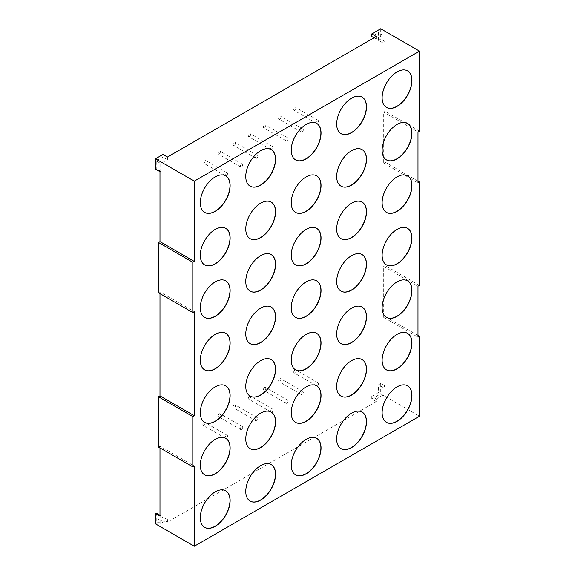 <?xml version="1.0" encoding="UTF-8"?>
<svg xmlns="http://www.w3.org/2000/svg" width="575" height="575" viewBox="0 0 575 575"><rect width="100%" height="100%" fill="white"/><g stroke="black" fill="none" stroke-linecap="round" stroke-linejoin="round"><path stroke-width="0.43" stroke-dasharray="2.88 2.16" d="M317.299 123.222A1.689 0.978 -60 0 1 316.451 123.309A1.689 0.978 -60 0 1 316.192 121.958A1.689 0.978 -60 0 1 317.299 120.47A1.689 0.978 -60 0 1 318.14 120.383A1.689 0.978 -60 0 1 318.399 121.742A1.689 0.978 -60 0 1 317.299 123.222M294.925 110.307A1.689 0.978 -60 0 1 294.084 110.393A1.689 0.978 -60 0 1 293.825 109.042A1.689 0.978 -60 0 1 294.925 107.554A1.689 0.978 -60 0 1 295.773 107.468A1.689 0.978 -60 0 1 296.032 108.826A1.689 0.978 -60 0 1 294.925 110.307M317.299 385.681A1.689 0.978 -60 0 1 316.451 385.76A1.689 0.978 -60 0 1 316.192 384.409A1.689 0.978 -60 0 1 317.299 382.921A1.689 0.978 -60 0 1 318.14 382.842A1.689 0.978 -60 0 1 318.399 384.193A1.689 0.978 -60 0 1 317.299 385.681M294.925 370.005A1.689 0.978 120 0 0 293.825 371.493A1.689 0.978 120 0 0 294.084 372.844A1.689 0.978 120 0 0 294.925 372.765A1.689 0.978 120 0 0 296.032 371.277A1.689 0.978 120 0 0 295.773 369.926A1.689 0.978 120 0 0 294.925 370.005M302.148 394.428A1.689 0.978 -60 0 1 301.3 394.515A1.689 0.978 -60 0 1 301.041 393.156A1.689 0.978 -60 0 1 302.148 391.676A1.689 0.978 -60 0 1 302.989 391.589A1.689 0.978 -60 0 1 303.248 392.941A1.689 0.978 -60 0 1 302.148 394.428M279.773 378.76A1.689 0.978 120 0 0 278.674 380.24A1.689 0.978 120 0 0 278.933 381.599A1.689 0.978 120 0 0 279.773 381.512A1.689 0.978 120 0 0 280.88 380.025A1.689 0.978 120 0 0 280.622 378.673A1.689 0.978 120 0 0 279.773 378.76M286.99 403.176A1.689 0.978 -60 0 1 286.149 403.262A1.689 0.978 -60 0 1 285.89 401.911A1.689 0.978 -60 0 1 286.99 400.423A1.689 0.978 -60 0 1 287.838 400.337A1.689 0.978 -60 0 1 288.097 401.688A1.689 0.978 -60 0 1 286.99 403.176M264.622 387.507A1.689 0.978 120 0 0 263.522 388.995A1.689 0.978 120 0 0 263.781 390.346A1.689 0.978 120 0 0 264.622 390.26A1.689 0.978 120 0 0 265.722 388.772A1.689 0.978 120 0 0 265.463 387.421A1.689 0.978 120 0 0 264.622 387.507M241.536 166.966A1.689 0.978 -60 0 1 240.688 167.052A1.689 0.978 -60 0 1 240.429 165.701A1.689 0.978 -60 0 1 241.536 164.213A1.689 0.978 -60 0 1 242.377 164.127A1.689 0.978 -60 0 1 242.636 165.478A1.689 0.978 -60 0 1 241.536 166.966M219.161 154.05A1.689 0.978 -60 0 1 218.32 154.136A1.689 0.978 -60 0 1 218.062 152.785A1.689 0.978 -60 0 1 219.161 151.297A1.689 0.978 -60 0 1 220.009 151.211A1.689 0.978 -60 0 1 220.268 152.562A1.689 0.978 -60 0 1 219.161 154.05M226.385 438.172A1.689 0.978 -60 0 1 225.537 438.251A1.689 0.978 -60 0 1 225.278 436.899A1.689 0.978 -60 0 1 226.385 435.412A1.689 0.978 -60 0 1 227.226 435.332A1.689 0.978 -60 0 1 227.484 436.684A1.689 0.978 -60 0 1 226.385 438.172M204.01 422.496A1.689 0.978 120 0 0 202.91 423.983A1.689 0.978 120 0 0 203.169 425.335A1.689 0.978 120 0 0 204.01 425.256A1.689 0.978 120 0 0 205.117 423.768A1.689 0.978 120 0 0 204.858 422.417A1.689 0.978 120 0 0 204.01 422.496M271.838 411.923A1.689 0.978 -60 0 1 270.998 412.009A1.689 0.978 -60 0 1 270.739 410.658A1.689 0.978 -60 0 1 271.838 409.17A1.689 0.978 -60 0 1 272.687 409.084A1.689 0.978 -60 0 1 272.945 410.435A1.689 0.978 -60 0 1 271.838 411.923M249.471 396.254A1.689 0.978 120 0 0 248.364 397.742A1.689 0.978 120 0 0 248.623 399.093A1.689 0.978 120 0 0 249.471 399.007A1.689 0.978 120 0 0 250.571 397.519A1.689 0.978 120 0 0 250.312 396.168A1.689 0.978 120 0 0 249.471 396.254M256.687 420.67A1.689 0.978 -60 0 1 255.846 420.756A1.689 0.978 -60 0 1 255.588 419.405A1.689 0.978 -60 0 1 256.687 417.917A1.689 0.978 -60 0 1 257.528 417.831A1.689 0.978 -60 0 1 257.787 419.189A1.689 0.978 -60 0 1 256.687 420.67M234.32 405.001A1.689 0.978 120 0 0 233.213 406.489A1.689 0.978 120 0 0 233.472 407.84A1.689 0.978 120 0 0 234.32 407.754A1.689 0.978 120 0 0 235.419 406.273A1.689 0.978 120 0 0 235.161 404.915A1.689 0.978 120 0 0 234.32 405.001M241.536 429.424A1.689 0.978 -60 0 1 240.688 429.503A1.689 0.978 -60 0 1 240.429 428.152A1.689 0.978 -60 0 1 241.536 426.664A1.689 0.978 -60 0 1 242.377 426.585A1.689 0.978 -60 0 1 242.636 427.937A1.689 0.978 -60 0 1 241.536 429.424M219.161 413.748A1.689 0.978 120 0 0 218.062 415.236A1.689 0.978 120 0 0 218.32 416.588A1.689 0.978 120 0 0 219.161 416.508A1.689 0.978 120 0 0 220.268 415.021A1.689 0.978 120 0 0 220.009 413.669A1.689 0.978 120 0 0 219.161 413.748M226.385 175.713A1.689 0.978 -60 0 1 225.537 175.799A1.689 0.978 -60 0 1 225.278 174.448A1.689 0.978 -60 0 1 226.385 172.96A1.689 0.978 -60 0 1 227.226 172.874A1.689 0.978 -60 0 1 227.484 174.232A1.689 0.978 -60 0 1 226.385 175.713M204.01 162.797A1.689 0.978 -60 0 1 203.169 162.883A1.689 0.978 -60 0 1 202.91 161.532A1.689 0.978 -60 0 1 204.01 160.044A1.689 0.978 -60 0 1 204.858 159.958A1.689 0.978 -60 0 1 205.117 161.316A1.689 0.978 -60 0 1 204.01 162.797M271.838 149.471A1.689 0.978 -60 0 1 270.998 149.558A1.689 0.978 -60 0 1 270.739 148.199A1.689 0.978 -60 0 1 271.838 146.718A1.689 0.978 -60 0 1 272.687 146.632A1.689 0.978 -60 0 1 272.945 147.983A1.689 0.978 -60 0 1 271.838 149.471M249.471 136.555A1.689 0.978 -60 0 1 248.623 136.642A1.689 0.978 -60 0 1 248.364 135.283A1.689 0.978 -60 0 1 249.471 133.803A1.689 0.978 -60 0 1 250.312 133.716A1.689 0.978 -60 0 1 250.571 135.067A1.689 0.978 -60 0 1 249.471 136.555M256.687 158.218A1.689 0.978 -60 0 1 255.846 158.305A1.689 0.978 -60 0 1 255.588 156.953A1.689 0.978 -60 0 1 256.687 155.466A1.689 0.978 -60 0 1 257.528 155.379A1.689 0.978 -60 0 1 257.787 156.731A1.689 0.978 -60 0 1 256.687 158.218M234.32 145.303A1.689 0.978 -60 0 1 233.472 145.389A1.689 0.978 -60 0 1 233.213 144.037A1.689 0.978 -60 0 1 234.32 142.55A1.689 0.978 -60 0 1 235.161 142.463A1.689 0.978 -60 0 1 235.419 143.815A1.689 0.978 -60 0 1 234.32 145.303M286.99 140.724A1.689 0.978 -60 0 1 286.149 140.803A1.689 0.978 -60 0 1 285.89 139.452A1.689 0.978 -60 0 1 286.99 137.964A1.689 0.978 -60 0 1 287.838 137.885A1.689 0.978 -60 0 1 288.097 139.236A1.689 0.978 -60 0 1 286.99 140.724M264.622 127.808A1.689 0.978 -60 0 1 263.781 127.887A1.689 0.978 -60 0 1 263.522 126.536A1.689 0.978 -60 0 1 264.622 125.048A1.689 0.978 -60 0 1 265.463 124.969A1.689 0.978 -60 0 1 265.722 126.32A1.689 0.978 -60 0 1 264.622 127.808M302.148 131.977A1.689 0.978 -60 0 1 301.3 132.056A1.689 0.978 -60 0 1 301.041 130.705A1.689 0.978 -60 0 1 302.148 129.217A1.689 0.978 -60 0 1 302.989 129.138A1.689 0.978 -60 0 1 303.248 130.489A1.689 0.978 -60 0 1 302.148 131.977M279.773 119.061A1.689 0.978 -60 0 1 278.933 119.14A1.689 0.978 -60 0 1 278.674 117.789A1.689 0.978 -60 0 1 279.773 116.301A1.689 0.978 -60 0 1 280.622 116.222A1.689 0.978 -60 0 1 280.88 117.573A1.689 0.978 -60 0 1 279.773 119.061M225.695 175.835A21.088 12.176 120 0 0 225.623 175.792A21.088 12.176 120 0 0 215.079 176.834A21.088 12.176 120 0 0 201.3 195.421A21.088 12.176 120 0 0 204.535 212.319A21.088 12.176 120 0 0 204.607 212.362M271.156 149.586A21.088 12.176 120 0 0 271.084 149.543A21.088 12.176 120 0 0 260.533 150.593A21.088 12.176 120 0 0 246.754 169.179A21.088 12.176 120 0 0 249.988 186.077A21.088 12.176 120 0 0 250.068 186.12M316.617 123.345A21.088 12.176 120 0 0 316.537 123.302A21.088 12.176 120 0 0 305.993 124.344A21.088 12.176 120 0 0 292.215 142.931A21.088 12.176 120 0 0 295.449 159.828A21.088 12.176 120 0 0 295.521 159.872M362.07 97.096A21.088 12.176 120 0 0 361.998 97.053A21.088 12.176 120 0 0 351.454 98.102A21.088 12.176 120 0 0 337.676 116.689A21.088 12.176 120 0 0 340.903 133.587A21.088 12.176 120 0 0 340.982 133.63M407.531 70.854A21.088 12.176 120 0 0 407.452 70.811A21.088 12.176 120 0 0 396.908 71.853A21.088 12.176 120 0 0 383.13 90.44A21.088 12.176 120 0 0 386.364 107.345A21.088 12.176 120 0 0 386.436 107.381M407.531 123.345A21.088 12.176 120 0 0 407.452 123.302A21.088 12.176 120 0 0 396.908 124.344A21.088 12.176 120 0 0 383.13 142.931A21.088 12.176 120 0 0 386.364 159.836A21.088 12.176 120 0 0 386.436 159.879M362.07 149.586A21.088 12.176 120 0 0 361.998 149.543A21.088 12.176 120 0 0 351.454 150.593A21.088 12.176 120 0 0 337.676 169.179A21.088 12.176 120 0 0 340.903 186.077A21.088 12.176 120 0 0 340.982 186.12M316.617 175.835A21.088 12.176 120 0 0 316.537 175.792A21.088 12.176 120 0 0 305.993 176.834A21.088 12.176 120 0 0 292.215 195.421A21.088 12.176 120 0 0 295.449 212.326A21.088 12.176 120 0 0 295.521 212.362M271.156 202.077A21.088 12.176 120 0 0 271.084 202.033A21.088 12.176 120 0 0 260.533 203.083A21.088 12.176 120 0 0 246.754 221.67A21.088 12.176 120 0 0 249.988 238.568A21.088 12.176 120 0 0 250.068 238.611M225.695 228.325A21.088 12.176 120 0 0 225.623 228.282A21.088 12.176 120 0 0 215.079 229.324A21.088 12.176 120 0 0 201.3 247.911A21.088 12.176 120 0 0 204.535 264.809A21.088 12.176 120 0 0 204.607 264.852M225.695 280.816A21.088 12.176 120 0 0 225.623 280.772A21.088 12.176 120 0 0 215.079 281.815A21.088 12.176 120 0 0 201.3 300.402A21.088 12.176 120 0 0 204.535 317.307A21.088 12.176 120 0 0 204.607 317.342M271.156 254.567A21.088 12.176 120 0 0 271.084 254.524A21.088 12.176 120 0 0 260.533 255.573A21.088 12.176 120 0 0 246.754 274.16A21.088 12.176 120 0 0 249.988 291.058A21.088 12.176 120 0 0 250.068 291.101M316.617 228.325A21.088 12.176 120 0 0 316.537 228.282A21.088 12.176 120 0 0 305.993 229.324A21.088 12.176 120 0 0 292.215 247.911A21.088 12.176 120 0 0 295.449 264.816A21.088 12.176 120 0 0 295.521 264.859M362.07 202.077A21.088 12.176 120 0 0 361.998 202.033A21.088 12.176 120 0 0 351.454 203.083A21.088 12.176 120 0 0 337.676 221.67A21.088 12.176 120 0 0 340.903 238.568A21.088 12.176 120 0 0 340.982 238.611M407.531 175.835A21.088 12.176 120 0 0 407.452 175.792A21.088 12.176 120 0 0 396.908 176.834A21.088 12.176 120 0 0 383.13 195.421A21.088 12.176 120 0 0 386.364 212.326A21.088 12.176 120 0 0 386.436 212.369M407.531 228.325A21.088 12.176 120 0 0 407.452 228.282A21.088 12.176 120 0 0 396.908 229.324A21.088 12.176 120 0 0 383.13 247.911A21.088 12.176 120 0 0 386.364 264.816A21.088 12.176 120 0 0 386.436 264.859M362.07 254.574A21.088 12.176 120 0 0 361.998 254.524A21.088 12.176 120 0 0 351.454 255.573A21.088 12.176 120 0 0 337.676 274.16A21.088 12.176 120 0 0 340.903 291.058A21.088 12.176 120 0 0 340.982 291.101M316.617 280.816A21.088 12.176 120 0 0 316.537 280.772A21.088 12.176 120 0 0 305.993 281.815A21.088 12.176 120 0 0 292.215 300.402A21.088 12.176 120 0 0 295.449 317.307A21.088 12.176 120 0 0 295.521 317.35M271.156 307.057A21.088 12.176 120 0 0 271.084 307.014A21.088 12.176 120 0 0 260.533 308.063A21.088 12.176 120 0 0 246.754 326.65A21.088 12.176 120 0 0 249.988 343.548A21.088 12.176 120 0 0 250.068 343.591M225.695 333.306A21.088 12.176 120 0 0 225.623 333.263A21.088 12.176 120 0 0 215.079 334.305A21.088 12.176 120 0 0 201.3 352.892A21.088 12.176 120 0 0 204.535 369.797A21.088 12.176 120 0 0 204.607 369.84M225.695 385.796A21.088 12.176 120 0 0 225.623 385.753A21.088 12.176 120 0 0 215.079 386.795A21.088 12.176 120 0 0 201.3 405.382A21.088 12.176 120 0 0 204.535 422.287A21.088 12.176 120 0 0 204.607 422.33M271.156 359.555A21.088 12.176 120 0 0 271.084 359.504A21.088 12.176 120 0 0 260.533 360.554A21.088 12.176 120 0 0 246.754 379.141A21.088 12.176 120 0 0 249.988 396.038A21.088 12.176 120 0 0 250.068 396.082M316.617 333.306A21.088 12.176 120 0 0 316.537 333.263A21.088 12.176 120 0 0 305.993 334.305A21.088 12.176 120 0 0 292.215 352.892A21.088 12.176 120 0 0 295.449 369.797A21.088 12.176 120 0 0 295.521 369.84M362.07 307.064A21.088 12.176 120 0 0 361.998 307.021A21.088 12.176 120 0 0 351.454 308.063A21.088 12.176 120 0 0 337.676 326.65A21.088 12.176 120 0 0 340.903 343.548A21.088 12.176 120 0 0 340.982 343.591M407.531 280.816A21.088 12.176 120 0 0 407.452 280.772A21.088 12.176 120 0 0 396.908 281.815A21.088 12.176 120 0 0 383.13 300.402A21.088 12.176 120 0 0 386.364 317.307A21.088 12.176 120 0 0 386.436 317.35M407.531 333.306A21.088 12.176 120 0 0 407.452 333.263A21.088 12.176 120 0 0 396.908 334.305A21.088 12.176 120 0 0 383.13 352.892A21.088 12.176 120 0 0 386.364 369.797A21.088 12.176 120 0 0 386.436 369.84M362.07 359.555A21.088 12.176 120 0 0 361.998 359.512A21.088 12.176 120 0 0 351.454 360.554A21.088 12.176 120 0 0 337.676 379.141A21.088 12.176 120 0 0 340.903 396.038A21.088 12.176 120 0 0 340.982 396.082M316.617 385.796A21.088 12.176 120 0 0 316.537 385.753A21.088 12.176 120 0 0 305.993 386.795A21.088 12.176 120 0 0 292.215 405.382A21.088 12.176 120 0 0 295.449 422.287A21.088 12.176 120 0 0 295.521 422.33M271.156 412.045A21.088 12.176 120 0 0 271.084 412.002A21.088 12.176 120 0 0 260.533 413.044A21.088 12.176 120 0 0 246.754 431.631A21.088 12.176 120 0 0 249.988 448.529A21.088 12.176 120 0 0 250.068 448.572M225.695 438.287A21.088 12.176 120 0 0 225.623 438.243A21.088 12.176 120 0 0 215.079 439.286A21.088 12.176 120 0 0 201.3 457.872A21.088 12.176 120 0 0 204.535 474.777A21.088 12.176 120 0 0 204.607 474.821M225.695 490.777A21.088 12.176 120 0 0 225.623 490.734A21.088 12.176 120 0 0 215.079 491.776A21.088 12.176 120 0 0 201.3 510.363A21.088 12.176 120 0 0 204.535 527.268A21.088 12.176 120 0 0 204.607 527.311M271.156 464.535A21.088 12.176 120 0 0 271.084 464.492A21.088 12.176 120 0 0 260.533 465.534A21.088 12.176 120 0 0 246.754 484.121A21.088 12.176 120 0 0 249.988 501.019A21.088 12.176 120 0 0 250.068 501.062M316.617 438.287A21.088 12.176 120 0 0 316.537 438.243A21.088 12.176 120 0 0 305.993 439.286A21.088 12.176 120 0 0 292.215 457.872A21.088 12.176 120 0 0 295.449 474.777A21.088 12.176 120 0 0 295.521 474.821M362.07 412.045A21.088 12.176 120 0 0 361.998 412.002A21.088 12.176 120 0 0 351.454 413.044A21.088 12.176 120 0 0 337.676 431.631A21.088 12.176 120 0 0 340.903 448.529A21.088 12.176 120 0 0 340.982 448.572M407.531 385.796A21.088 12.176 120 0 0 407.452 385.753A21.088 12.176 120 0 0 396.908 386.802A21.088 12.176 120 0 0 383.13 405.382A21.088 12.176 120 0 0 386.364 422.287A21.088 12.176 120 0 0 386.436 422.33M158.492 447.055L159.987 446.193L194.285 466.002M159.987 293.609L159.987 291.892L194.285 311.693M158.492 292.754L159.987 291.892M159.987 171.688L160.727 171.257L160.727 163.508L156.256 160.921L162.969 157.047L162.969 154.467M167.44 157.047L167.44 159.627L160.727 163.508M382.95 42.96L378.479 40.372L380.715 39.086L385.185 41.666L382.95 42.96L382.95 35.204L376.237 39.086L376.237 36.498M385.185 41.666L385.185 111.241L383.698 112.103L417.996 131.905M417.996 181.161L385.185 162.215L383.698 163.077L383.698 112.103M385.185 162.215L385.185 265.542L383.698 266.405L417.996 286.206M417.996 335.462L385.185 316.516L383.698 317.378L383.698 266.405M385.185 316.516L385.185 386.091L380.715 383.511L380.715 393.846L419.491 416.228M376.237 399.007L371.766 396.427L371.766 399.007L376.237 401.594L376.237 399.007L382.95 395.133L382.95 387.385L385.185 386.091M376.237 401.594L167.44 522.143L167.44 519.556L160.727 523.43L156.256 520.849L156.256 513.101M159.987 516.113L160.727 515.682L160.727 523.43M159.987 447.918L159.987 446.193M155.509 169.1L156.256 168.669L156.256 160.921M160.727 171.257L156.256 168.669M419.491 285.351L385.185 265.542M160.727 515.682L159.987 515.25M167.44 159.627L162.969 157.047M382.95 387.385L378.479 384.804L380.715 383.511M155.509 523.861L162.969 519.556L162.969 516.975L156.256 520.849M371.766 396.427L378.479 392.552L378.479 384.804M371.766 399.007L380.715 393.846M167.44 522.143L162.969 519.556M378.479 40.372L378.479 32.624L371.766 36.498M380.715 28.75L380.715 39.086M419.491 131.042L385.185 111.241M376.237 39.086L374.002 37.792M167.44 519.556L162.969 516.975M382.95 395.133L378.479 392.552M382.95 35.204L378.479 32.624M383.698 317.378L417.996 337.187M383.698 163.077L417.996 182.879M316.451 123.309L294.084 110.393M316.451 385.76L294.084 372.844M301.3 394.515L278.933 381.599M286.149 403.262L263.781 390.346M240.688 167.052L218.32 154.136M225.537 438.251L203.169 425.335M270.998 412.009L248.623 399.093M255.846 420.756L233.472 407.84M240.688 429.503L218.32 416.588M225.537 175.799L203.169 162.883M270.998 149.558L248.623 136.642M255.846 158.305L233.472 145.389M286.149 140.803L263.781 127.887M301.3 132.056L278.933 119.14M302.989 129.138L280.622 116.222M287.838 137.885L265.463 124.969M257.528 155.379L235.161 142.463M272.687 146.632L250.312 133.716M227.226 172.874L204.858 159.958M242.377 426.585L220.009 413.669M257.528 417.831L235.161 404.915M272.687 409.084L250.312 396.168M227.226 435.332L204.858 422.417M242.377 164.127L220.009 151.211M287.838 400.337L265.463 387.421M302.989 391.589L280.622 378.673M318.14 382.842L295.773 369.926M318.14 120.383L295.773 107.468"/><path stroke-width="0.86" d="M215.23 211.363A21.088 12.176 120 0 0 229.008 192.776A21.088 12.176 120 0 0 225.774 175.878A21.088 12.176 120 0 0 215.23 176.92A21.088 12.176 120 0 0 201.444 195.507A21.088 12.176 120 0 0 204.678 212.405A21.088 12.176 120 0 0 215.23 211.363M204.607 212.362A21.088 12.176 120 0 0 215.079 211.277A21.088 12.176 120 0 0 228.836 192.762A21.088 12.176 120 0 0 225.695 175.835M260.683 185.121A21.088 12.176 120 0 0 274.462 166.534A21.088 12.176 120 0 0 271.228 149.629A21.088 12.176 120 0 0 260.683 150.679A21.088 12.176 120 0 0 246.905 169.258A21.088 12.176 120 0 0 250.139 186.163A21.088 12.176 120 0 0 260.683 185.121M250.068 186.12A21.088 12.176 120 0 0 260.533 185.035A21.088 12.176 120 0 0 274.297 166.513A21.088 12.176 120 0 0 271.156 149.586M306.144 158.873A21.088 12.176 120 0 0 319.923 140.286A21.088 12.176 120 0 0 316.688 123.388A21.088 12.176 120 0 0 306.144 124.43A21.088 12.176 120 0 0 292.366 143.017A21.088 12.176 120 0 0 295.6 159.915A21.088 12.176 120 0 0 306.144 158.873M295.521 159.872A21.088 12.176 120 0 0 305.993 158.786A21.088 12.176 120 0 0 319.75 140.271A21.088 12.176 120 0 0 316.617 123.345M351.598 132.631A21.088 12.176 120 0 0 365.377 114.044A21.088 12.176 120 0 0 362.149 97.139A21.088 12.176 120 0 0 351.598 98.188A21.088 12.176 120 0 0 337.82 116.775A21.088 12.176 120 0 0 341.054 133.673A21.088 12.176 120 0 0 351.598 132.631M340.982 133.63A21.088 12.176 120 0 0 351.454 132.545A21.088 12.176 120 0 0 365.211 114.022A21.088 12.176 120 0 0 362.07 97.096M397.059 106.382A21.088 12.176 120 0 0 410.838 87.795A21.088 12.176 120 0 0 407.603 70.897A21.088 12.176 120 0 0 397.059 71.94A21.088 12.176 120 0 0 383.281 90.527A21.088 12.176 120 0 0 386.515 107.432A21.088 12.176 120 0 0 397.059 106.382M386.436 107.381A21.088 12.176 120 0 0 396.908 106.296A21.088 12.176 120 0 0 410.665 87.781A21.088 12.176 120 0 0 407.531 70.854M397.059 158.873A21.088 12.176 120 0 0 410.838 140.286A21.088 12.176 120 0 0 407.603 123.388A21.088 12.176 120 0 0 397.059 124.43A21.088 12.176 120 0 0 383.281 143.017A21.088 12.176 120 0 0 386.515 159.922A21.088 12.176 120 0 0 397.059 158.873M386.436 159.879A21.088 12.176 120 0 0 396.908 158.786A21.088 12.176 120 0 0 410.665 140.271A21.088 12.176 120 0 0 407.531 123.345M351.598 185.121A21.088 12.176 120 0 0 365.377 166.534A21.088 12.176 120 0 0 362.149 149.629A21.088 12.176 120 0 0 351.598 150.679A21.088 12.176 120 0 0 337.82 169.266A21.088 12.176 120 0 0 341.054 186.163A21.088 12.176 120 0 0 351.598 185.121M340.982 186.12A21.088 12.176 120 0 0 351.454 185.035A21.088 12.176 120 0 0 365.211 166.513A21.088 12.176 120 0 0 362.07 149.586M306.144 211.363A21.088 12.176 120 0 0 319.923 192.776A21.088 12.176 120 0 0 316.688 175.878A21.088 12.176 120 0 0 306.144 176.92A21.088 12.176 120 0 0 292.366 195.507A21.088 12.176 120 0 0 295.6 212.412A21.088 12.176 120 0 0 306.144 211.363M295.521 212.362A21.088 12.176 120 0 0 305.993 211.277A21.088 12.176 120 0 0 319.75 192.762A21.088 12.176 120 0 0 316.617 175.835M260.683 237.612A21.088 12.176 120 0 0 274.462 219.025A21.088 12.176 120 0 0 271.228 202.12A21.088 12.176 120 0 0 260.683 203.169A21.088 12.176 120 0 0 246.905 221.756A21.088 12.176 120 0 0 250.139 238.654A21.088 12.176 120 0 0 260.683 237.612M250.068 238.611A21.088 12.176 120 0 0 260.533 237.525A21.088 12.176 120 0 0 274.297 219.003A21.088 12.176 120 0 0 271.156 202.077M215.23 263.853A21.088 12.176 120 0 0 229.008 245.266A21.088 12.176 120 0 0 225.774 228.368A21.088 12.176 120 0 0 215.23 229.411A21.088 12.176 120 0 0 201.444 247.998A21.088 12.176 120 0 0 204.678 264.895A21.088 12.176 120 0 0 215.23 263.853M204.607 264.852A21.088 12.176 120 0 0 215.079 263.767A21.088 12.176 120 0 0 228.836 245.252A21.088 12.176 120 0 0 225.695 228.325M215.23 316.343A21.088 12.176 120 0 0 229.008 297.757A21.088 12.176 120 0 0 225.774 280.859A21.088 12.176 120 0 0 215.23 281.901A21.088 12.176 120 0 0 201.444 300.488A21.088 12.176 120 0 0 204.678 317.393A21.088 12.176 120 0 0 215.23 316.343M204.607 317.342A21.088 12.176 120 0 0 215.079 316.257A21.088 12.176 120 0 0 228.836 297.742A21.088 12.176 120 0 0 225.695 280.816M260.683 290.102A21.088 12.176 120 0 0 274.462 271.515A21.088 12.176 120 0 0 271.228 254.61A21.088 12.176 120 0 0 260.683 255.659A21.088 12.176 120 0 0 246.905 274.246A21.088 12.176 120 0 0 250.139 291.144A21.088 12.176 120 0 0 260.683 290.102M250.068 291.101A21.088 12.176 120 0 0 260.533 290.016A21.088 12.176 120 0 0 274.297 271.493A21.088 12.176 120 0 0 271.156 254.567M306.144 263.853A21.088 12.176 120 0 0 319.923 245.266A21.088 12.176 120 0 0 316.688 228.368A21.088 12.176 120 0 0 306.144 229.411A21.088 12.176 120 0 0 292.366 247.998A21.088 12.176 120 0 0 295.6 264.902A21.088 12.176 120 0 0 306.144 263.853M295.521 264.859A21.088 12.176 120 0 0 305.993 263.767A21.088 12.176 120 0 0 319.75 245.252A21.088 12.176 120 0 0 316.617 228.325M351.598 237.612A21.088 12.176 120 0 0 365.377 219.025A21.088 12.176 120 0 0 362.149 202.12A21.088 12.176 120 0 0 351.598 203.169A21.088 12.176 120 0 0 337.82 221.756A21.088 12.176 120 0 0 341.054 238.654A21.088 12.176 120 0 0 351.598 237.612M340.982 238.611A21.088 12.176 120 0 0 351.454 237.525A21.088 12.176 120 0 0 365.211 219.003A21.088 12.176 120 0 0 362.07 202.077M397.059 211.363A21.088 12.176 120 0 0 410.838 192.776A21.088 12.176 120 0 0 407.603 175.878A21.088 12.176 120 0 0 397.059 176.92A21.088 12.176 120 0 0 383.281 195.507A21.088 12.176 120 0 0 386.515 212.412A21.088 12.176 120 0 0 397.059 211.363M386.436 212.369A21.088 12.176 120 0 0 396.908 211.277A21.088 12.176 120 0 0 410.665 192.762A21.088 12.176 120 0 0 407.531 175.835M397.059 263.853A21.088 12.176 120 0 0 410.838 245.266A21.088 12.176 120 0 0 407.603 228.368A21.088 12.176 120 0 0 397.059 229.411A21.088 12.176 120 0 0 383.281 247.998A21.088 12.176 120 0 0 386.515 264.902A21.088 12.176 120 0 0 397.059 263.853M386.436 264.859A21.088 12.176 120 0 0 396.908 263.767A21.088 12.176 120 0 0 410.665 245.252A21.088 12.176 120 0 0 407.531 228.325M351.598 290.102A21.088 12.176 120 0 0 365.377 271.515A21.088 12.176 120 0 0 362.149 254.61A21.088 12.176 120 0 0 351.598 255.659A21.088 12.176 120 0 0 337.82 274.246A21.088 12.176 120 0 0 341.054 291.144A21.088 12.176 120 0 0 351.598 290.102M340.982 291.101A21.088 12.176 120 0 0 351.454 290.016A21.088 12.176 120 0 0 365.211 271.493A21.088 12.176 120 0 0 362.07 254.574M306.144 316.343A21.088 12.176 120 0 0 319.923 297.757A21.088 12.176 120 0 0 316.688 280.859A21.088 12.176 120 0 0 306.144 281.901A21.088 12.176 120 0 0 292.366 300.488A21.088 12.176 120 0 0 295.6 317.393A21.088 12.176 120 0 0 306.144 316.343M295.521 317.35A21.088 12.176 120 0 0 305.993 316.257A21.088 12.176 120 0 0 319.75 297.742A21.088 12.176 120 0 0 316.617 280.816M260.683 342.592A21.088 12.176 120 0 0 274.462 324.005A21.088 12.176 120 0 0 271.228 307.1A21.088 12.176 120 0 0 260.683 308.15A21.088 12.176 120 0 0 246.905 326.737A21.088 12.176 120 0 0 250.139 343.634A21.088 12.176 120 0 0 260.683 342.592M250.068 343.591A21.088 12.176 120 0 0 260.533 342.506A21.088 12.176 120 0 0 274.297 323.984A21.088 12.176 120 0 0 271.156 307.057M215.23 368.834A21.088 12.176 120 0 0 229.008 350.247A21.088 12.176 120 0 0 225.774 333.349A21.088 12.176 120 0 0 215.23 334.391A21.088 12.176 120 0 0 201.444 352.978A21.088 12.176 120 0 0 204.678 369.883A21.088 12.176 120 0 0 215.23 368.834M204.607 369.84A21.088 12.176 120 0 0 215.079 368.747A21.088 12.176 120 0 0 228.836 350.232A21.088 12.176 120 0 0 225.695 333.306M215.23 421.324A21.088 12.176 120 0 0 229.008 402.737A21.088 12.176 120 0 0 225.774 385.839A21.088 12.176 120 0 0 215.23 386.882A21.088 12.176 120 0 0 201.444 405.468A21.088 12.176 120 0 0 204.678 422.373A21.088 12.176 120 0 0 215.23 421.324M204.607 422.33A21.088 12.176 120 0 0 215.079 421.238A21.088 12.176 120 0 0 228.836 402.723A21.088 12.176 120 0 0 225.695 385.796M260.683 395.082A21.088 12.176 120 0 0 274.462 376.496A21.088 12.176 120 0 0 271.228 359.591A21.088 12.176 120 0 0 260.683 360.64A21.088 12.176 120 0 0 246.905 379.227A21.088 12.176 120 0 0 250.139 396.125A21.088 12.176 120 0 0 260.683 395.082M250.068 396.082A21.088 12.176 120 0 0 260.533 394.996A21.088 12.176 120 0 0 274.297 376.474A21.088 12.176 120 0 0 271.156 359.555M306.144 368.834A21.088 12.176 120 0 0 319.923 350.247A21.088 12.176 120 0 0 316.688 333.349A21.088 12.176 120 0 0 306.144 334.391A21.088 12.176 120 0 0 292.366 352.978A21.088 12.176 120 0 0 295.6 369.883A21.088 12.176 120 0 0 306.144 368.834M295.521 369.84A21.088 12.176 120 0 0 305.993 368.747A21.088 12.176 120 0 0 319.75 350.232A21.088 12.176 120 0 0 316.617 333.306M351.598 342.592A21.088 12.176 120 0 0 365.377 324.005A21.088 12.176 120 0 0 362.149 307.107A21.088 12.176 120 0 0 351.598 308.15A21.088 12.176 120 0 0 337.82 326.737A21.088 12.176 120 0 0 341.054 343.634A21.088 12.176 120 0 0 351.598 342.592M340.982 343.591A21.088 12.176 120 0 0 351.454 342.506A21.088 12.176 120 0 0 365.211 323.984A21.088 12.176 120 0 0 362.07 307.064M397.059 316.343A21.088 12.176 120 0 0 410.838 297.764A21.088 12.176 120 0 0 407.603 280.859A21.088 12.176 120 0 0 397.059 281.901A21.088 12.176 120 0 0 383.281 300.488A21.088 12.176 120 0 0 386.515 317.393A21.088 12.176 120 0 0 397.059 316.343M386.436 317.35A21.088 12.176 120 0 0 396.908 316.257A21.088 12.176 120 0 0 410.665 297.742A21.088 12.176 120 0 0 407.531 280.816M397.059 368.834A21.088 12.176 120 0 0 410.838 350.254A21.088 12.176 120 0 0 407.603 333.349A21.088 12.176 120 0 0 397.059 334.391A21.088 12.176 120 0 0 383.281 352.978A21.088 12.176 120 0 0 386.515 369.883A21.088 12.176 120 0 0 397.059 368.834M386.436 369.84A21.088 12.176 120 0 0 396.908 368.747A21.088 12.176 120 0 0 410.665 350.232A21.088 12.176 120 0 0 407.531 333.306M351.598 395.082A21.088 12.176 120 0 0 365.377 376.496A21.088 12.176 120 0 0 362.149 359.598A21.088 12.176 120 0 0 351.598 360.64A21.088 12.176 120 0 0 337.82 379.227A21.088 12.176 120 0 0 341.054 396.125A21.088 12.176 120 0 0 351.598 395.082M340.982 396.082A21.088 12.176 120 0 0 351.454 394.996A21.088 12.176 120 0 0 365.211 376.481A21.088 12.176 120 0 0 362.07 359.555M306.144 421.324A21.088 12.176 120 0 0 319.923 402.744A21.088 12.176 120 0 0 316.688 385.839A21.088 12.176 120 0 0 306.144 386.882A21.088 12.176 120 0 0 292.366 405.468A21.088 12.176 120 0 0 295.6 422.373A21.088 12.176 120 0 0 306.144 421.324M295.521 422.33A21.088 12.176 120 0 0 305.993 421.238A21.088 12.176 120 0 0 319.75 402.723A21.088 12.176 120 0 0 316.617 385.796M260.683 447.573A21.088 12.176 120 0 0 274.462 428.986A21.088 12.176 120 0 0 271.228 412.088A21.088 12.176 120 0 0 260.683 413.13A21.088 12.176 120 0 0 246.905 431.717A21.088 12.176 120 0 0 250.139 448.615A21.088 12.176 120 0 0 260.683 447.573M250.068 448.572A21.088 12.176 120 0 0 260.533 447.487A21.088 12.176 120 0 0 274.297 428.964A21.088 12.176 120 0 0 271.156 412.045M215.23 473.814A21.088 12.176 120 0 0 229.008 455.228A21.088 12.176 120 0 0 225.774 438.33A21.088 12.176 120 0 0 215.23 439.372A21.088 12.176 120 0 0 201.444 457.959A21.088 12.176 120 0 0 204.678 474.864A21.088 12.176 120 0 0 215.23 473.814M204.607 474.821A21.088 12.176 120 0 0 215.079 473.728A21.088 12.176 120 0 0 228.836 455.213A21.088 12.176 120 0 0 225.695 438.287M215.23 526.305A21.088 12.176 120 0 0 229.008 507.725A21.088 12.176 120 0 0 225.774 490.82A21.088 12.176 120 0 0 215.23 491.862A21.088 12.176 120 0 0 201.444 510.449A21.088 12.176 120 0 0 204.678 527.354A21.088 12.176 120 0 0 215.23 526.305M204.607 527.311A21.088 12.176 120 0 0 215.079 526.218A21.088 12.176 120 0 0 228.836 507.703A21.088 12.176 120 0 0 225.695 490.777M260.683 500.063A21.088 12.176 120 0 0 274.462 481.476A21.088 12.176 120 0 0 271.228 464.578A21.088 12.176 120 0 0 260.683 465.621A21.088 12.176 120 0 0 246.905 484.207A21.088 12.176 120 0 0 250.139 501.105A21.088 12.176 120 0 0 260.683 500.063M250.068 501.062A21.088 12.176 120 0 0 260.533 499.977A21.088 12.176 120 0 0 274.297 481.462A21.088 12.176 120 0 0 271.156 464.535M306.144 473.814A21.088 12.176 120 0 0 319.923 455.235A21.088 12.176 120 0 0 316.688 438.33A21.088 12.176 120 0 0 306.144 439.372A21.088 12.176 120 0 0 292.366 457.959A21.088 12.176 120 0 0 295.6 474.864A21.088 12.176 120 0 0 306.144 473.814M295.521 474.821A21.088 12.176 120 0 0 305.993 473.735A21.088 12.176 120 0 0 319.75 455.213A21.088 12.176 120 0 0 316.617 438.287M351.598 447.573A21.088 12.176 120 0 0 365.377 428.986A21.088 12.176 120 0 0 362.149 412.088A21.088 12.176 120 0 0 351.598 413.13A21.088 12.176 120 0 0 337.82 431.717A21.088 12.176 120 0 0 341.054 448.615A21.088 12.176 120 0 0 351.598 447.573M340.982 448.572A21.088 12.176 120 0 0 351.454 447.487A21.088 12.176 120 0 0 365.211 428.972A21.088 12.176 120 0 0 362.07 412.045M397.059 421.331A21.088 12.176 120 0 0 410.838 402.744A21.088 12.176 120 0 0 407.603 385.839A21.088 12.176 120 0 0 397.059 386.882A21.088 12.176 120 0 0 383.281 405.468A21.088 12.176 120 0 0 386.515 422.373A21.088 12.176 120 0 0 397.059 421.331M386.436 422.33A21.088 12.176 120 0 0 396.908 421.245A21.088 12.176 120 0 0 410.665 402.723A21.088 12.176 120 0 0 407.531 385.796M194.285 181.154L155.509 158.772L155.509 169.1L159.987 171.688L159.987 241.608L194.285 261.409L194.285 181.154L419.491 51.139L419.491 131.042L417.996 131.905L417.996 182.879L419.491 182.023L419.491 285.351L417.996 286.206L417.996 337.187L419.491 336.325L419.491 416.228L194.285 546.25L194.285 466.002L192.798 466.857L192.798 416.573L194.285 415.711L194.285 311.693L192.798 312.556L192.798 262.272L194.285 261.409M159.987 293.609L159.987 395.909L158.492 396.772L158.492 447.055L192.798 466.857M159.987 241.608L158.492 242.463L158.492 292.754L192.798 312.556M374.002 37.792L371.766 36.498L371.766 33.918L376.237 36.498L167.44 157.047L162.969 154.467L155.509 158.772M194.285 546.25L155.509 523.861L155.509 513.533L159.987 516.113L159.987 447.918M158.492 396.772L192.798 416.573M158.492 242.463L192.798 262.272M419.491 51.139L380.715 28.75L371.766 33.918M419.491 182.023L417.996 181.161M419.491 336.325L417.996 335.462M155.509 513.533L156.256 513.101L159.987 515.25M159.987 395.909L194.285 415.711"/></g></svg>
